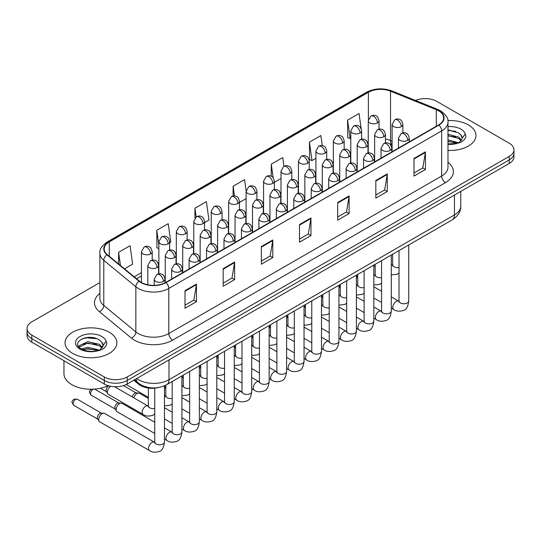 <?xml version="1.0" encoding="UTF-8"?>
<svg xmlns="http://www.w3.org/2000/svg" width="541" height="541" viewBox="0 0 541 541"><rect width="100%" height="100%" fill="white"/><g stroke="black" fill="none" stroke-linecap="round" stroke-linejoin="round"><path stroke-width="0.81" d="M392.083 144.914L391.008 144.481A21.586 12.463 0 0 0 390.108 144.136M158.141 387.599A16.189 9.346 180 0 1 138.746 384.306L133.783 380.215M468.371 124.91A25.907 14.959 0 0 0 447.88 120.582A25.907 14.959 0 0 1 468.371 124.91A25.907 14.959 0 0 1 475.958 135.48A25.907 14.959 0 0 0 468.371 124.91M109.262 332.242A25.907 14.959 0 0 0 81.028 328.996A25.907 14.959 0 0 0 65.042 342.811A25.907 14.959 0 0 0 72.629 353.388A25.907 14.959 0 0 0 100.856 356.634A25.907 14.959 0 0 0 116.849 342.811A25.907 14.959 0 0 0 109.262 332.242A25.907 14.959 0 0 0 81.028 328.996A25.907 14.959 0 0 0 65.042 342.811A25.907 14.959 0 0 0 72.629 353.388A25.907 14.959 0 0 0 100.856 356.634A25.907 14.959 0 0 0 116.849 342.811A25.907 14.959 0 0 0 109.262 332.242M438.609 110.804A17.271 9.968 180 0 1 443.667 117.857A17.271 9.968 180 0 1 438.609 124.903L165.742 282.443A17.271 9.968 180 0 1 139.382 281.11L107.321 254.676A17.271 9.968 180 0 1 104.197 248.955A17.271 9.968 180 0 1 109.255 241.908L368.394 92.295A17.271 9.968 180 0 1 390.514 91.179L436.303 109.688A17.271 9.968 180 0 1 438.609 110.804M438.913 110.628A17.704 10.218 0 0 0 436.546 109.485L390.758 90.976A17.704 10.218 0 0 0 368.09 92.119L108.951 241.732A17.704 10.218 0 0 0 106.969 254.818L139.03 281.252A17.704 10.218 0 0 0 166.046 282.618L438.913 125.086A17.704 10.218 0 0 0 438.913 110.628M99.882 282.571L31.791 321.881A16.189 9.346 0 0 0 27.05 328.495L27.05 335.542A16.189 9.346 0 0 0 31.791 342.155L104.298 384.015L104.298 380.492A16.189 9.346 0 0 0 127.196 380.492L509.209 159.94A16.189 9.346 0 0 0 513.95 153.333A16.189 9.346 0 0 1 509.209 159.94L127.196 380.492A16.189 9.346 0 0 1 104.298 380.492L31.791 338.625L104.298 380.492L104.298 376.962A16.189 9.346 0 0 0 127.196 376.962L509.209 156.417A16.189 9.346 0 0 0 513.95 149.803A16.189 9.346 0 0 0 509.209 143.196L436.702 101.329A16.189 9.346 0 0 0 415.535 100.464M27.05 332.018A16.189 9.346 0 0 0 31.791 338.625A16.189 9.346 0 0 1 27.05 332.018M185.015 290.659L185.015 308.289L196.464 301.682L196.464 284.052L185.015 290.659M185.015 305.158L193.834 300.072L196.417 284.64A4.314 2.495 -120 0 0 196.464 284.052M193.759 300.113L196.464 301.682M223.176 268.627L223.176 286.257L234.625 279.643L234.625 262.02L223.176 268.627M223.176 283.126L231.994 278.04L234.578 262.601A4.314 2.495 -120 0 0 234.625 262.02M231.92 278.081L234.625 279.643M261.344 246.595L261.344 264.224L272.792 257.611L272.792 239.988L261.344 246.595M261.344 261.093L270.162 256.001L272.745 240.569A4.314 2.495 -120 0 0 272.792 239.988M270.081 256.049L272.792 257.611M413.993 158.466L413.993 176.089L425.442 169.482L425.442 151.852L413.993 158.466M413.993 172.964L422.812 167.872L425.395 152.44A4.314 2.495 -120 0 0 425.442 151.852M422.731 167.92L425.442 169.482M375.826 180.498L375.826 198.121L387.275 191.514L387.275 173.884L375.826 180.498M375.826 194.997L384.644 189.905L387.234 174.472A4.314 2.495 -120 0 0 387.275 173.884M384.57 189.952L387.275 191.514M337.665 202.53L337.665 220.153L349.114 213.546L349.114 195.923L337.665 202.53M337.665 217.029L346.483 211.937L349.067 196.505A4.314 2.495 -120 0 0 349.114 195.923M346.409 211.984L349.114 213.546M299.504 224.562L299.504 242.192L310.953 235.578L310.953 217.955L299.504 224.562M299.504 239.061L308.323 233.969L310.906 218.537A4.314 2.495 -120 0 0 310.953 217.955M308.242 234.016L310.953 235.578M447.982 150.391A25.907 14.959 0 0 0 475.958 135.48A25.907 14.959 0 0 1 447.982 150.391M27.05 328.495A16.189 9.346 0 0 0 31.791 335.102L104.298 376.962M169.664 242.76L170.807 242.097L168.224 223.683L156.775 230.29L156.958 247.812M124.498 268.836L132.646 264.13L130.063 245.715L118.614 252.322L118.614 263.988M283.937 166.297L282.713 157.58L271.264 164.194L271.264 176.285M322.294 145.637L320.874 135.548L309.425 142.161L309.608 159.676M361.165 128.69L359.035 113.515L347.586 120.129L347.775 137.644M204.566 222.608L208.968 220.065L206.385 201.651L194.936 208.258L194.936 218.104M246.128 190.858L244.552 179.612L233.103 186.226L233.103 196.004M239.46 202.462L246.114 198.621M233.103 186.226L234.463 195.93M274.355 182.317L281.009 178.476M271.264 164.194L273.171 177.793M309.425 142.161L312.008 160.576L315.903 158.33M312.008 160.576L309.425 159.609M347.586 120.129L350.176 138.543L350.798 138.178M350.176 138.543L347.586 137.576M194.936 208.258L196.16 216.975M158.871 248.529L156.775 247.744M156.775 230.29L158.871 245.242M118.614 252.322L120.46 265.509M90.651 337.401A21.586 12.463 0 0 0 84.43 337.983M449.76 130.07A21.586 12.463 0 0 0 447.982 130.131M104.298 384.015A16.189 9.346 0 0 0 127.196 384.015L509.209 163.463A16.189 9.346 0 0 0 513.95 156.856L513.95 149.803M447.982 143.892L457.017 143.439L460.445 142.439C463.738 140.748 465.571 138.638 465.929 136.109L465.253 133.918L462.257 138.124A12.2 7.047 0 0 0 460.878 134.871L458.694 132.883L447.982 130.043M462.075 138.963L459.093 142.56M447.982 139.855L458.809 142.763M447.982 141.255L457.456 143.345M447.982 134.263L458.68 137.083L461.52 140.031M447.982 135.663L458.68 138.476L461.047 140.694M460.878 134.871L462.251 138.293M447.982 130.381L455.786 131.375M447.982 135.98L455.664 136.934M447.982 141.573L455.664 142.533M63.96 360.725L63.96 373.662A26.982 15.581 0 0 0 71.865 384.678A26.982 15.581 0 0 0 108.153 385.659M102.966 346.294L103.142 345.456A12.2 7.047 0 0 0 101.769 342.203L99.585 340.215C88.339 332.255 69.6 342.642 81.164 348.81C85.891 351.373 91.47 352.022 97.907 350.771L101.336 349.77C104.629 348.079 106.455 345.97 106.82 343.44L106.144 341.249L99.984 349.892M81.529 349.019L87.784 347.248L99.7 350.095M96.548 349.865L86.824 349.033L82.962 349.729L87.784 348.647L98.347 350.676M78.79 346.761L79.162 345.706L87.784 341.655L99.571 344.407L102.405 347.363M79.128 347.16L87.784 343.055L99.571 345.807L101.938 348.025M101.769 342.203L103.135 345.625M82.043 338.808L86.824 337.834L96.67 338.707M82.949 344.137L86.824 343.434L96.548 344.265M133.83 397.851A4.855 2.806 -60 0 1 137.022 393.503A4.855 2.806 -60 0 1 138.624 393.037A4.855 2.806 -60 0 1 139.45 393.266L148.356 398.406M132.302 396.972A3.51 2.029 -60 0 1 134.729 393.287A3.51 2.029 -60 0 1 135.892 392.949L138.624 393.037M154.74 433.456L117.147 411.748A4.855 2.806 -60 0 1 116.538 411.153A4.855 2.806 -60 0 1 116.139 409.53A4.855 2.806 -60 0 1 119.575 403.579A4.855 2.806 -60 0 1 121.177 403.113A4.855 2.806 -60 0 1 122.002 403.336L154.74 422.237M116.538 411.153L115.091 408.827A3.51 2.029 -60 0 1 114.807 407.657A3.51 2.029 -60 0 1 117.282 403.356A3.51 2.029 -60 0 1 118.445 403.018L121.177 403.113M98.692 419.6A4.855 2.806 -60 0 1 102.127 413.655A4.855 2.806 -60 0 1 103.73 413.182A4.855 2.806 -60 0 1 104.555 413.412L154.395 442.186A4.855 2.806 -60 0 0 152.183 442.308A4.855 2.806 -60 0 0 151.967 442.43A4.855 2.806 -60 0 0 148.795 446.71A4.855 2.806 -60 0 0 149.539 450.599L99.7 421.824A4.855 2.806 -60 0 1 99.091 421.223A4.855 2.806 -60 0 1 98.692 419.6M99.091 421.223L97.644 418.903A3.51 2.029 -60 0 1 97.353 417.726A3.51 2.029 -60 0 1 99.835 413.432A3.51 2.029 -60 0 1 100.998 413.094L103.73 413.182M148.342 406.217L148.004 406.041A4.855 2.806 -60 0 0 145.793 406.163A4.855 2.806 -60 0 0 142.141 412.228A4.855 2.806 -60 0 0 143.149 414.453L108.423 394.403A4.855 2.806 -60 0 1 107.815 393.801A4.855 2.806 -60 0 1 107.416 392.178A4.855 2.806 -60 0 1 110.743 386.294M107.815 393.801L106.367 391.481A3.51 2.029 -60 0 1 106.077 390.304A3.51 2.029 -60 0 1 108.558 386.01A3.51 2.029 -60 0 1 108.849 385.861M138.746 383.386L138.746 384.306M447.982 162.273A26.982 15.581 180 0 1 445.473 182.635L172.613 340.167A5.396 3.118 60 0 1 168.799 333.56L441.659 176.021A21.586 12.463 0 0 0 447.982 167.21L447.982 122.083A21.586 12.463 180 0 1 441.659 130.902A5.396 3.118 -120 0 0 438.913 125.086M172.613 340.167A26.982 15.581 180 0 1 134.452 340.167A26.982 15.581 180 0 1 131.429 338.091L99.361 311.657A26.982 15.581 180 0 1 99.882 293.371M138.266 333.56A21.586 12.463 0 0 0 168.799 333.56L168.799 288.434A21.586 12.463 180 0 1 135.845 286.771L103.784 260.336A21.586 12.463 180 0 1 99.882 253.188L99.882 298.307A21.586 12.463 0 0 0 103.784 305.462L135.845 331.897A21.586 12.463 0 0 0 138.266 333.56M447.982 122.083C448.705 118.716 446.224 114.956 440.543 110.804L437.703 109.424A5.396 2.529 112 0 0 436.546 109.485M437.703 109.424L391.914 90.915C382.974 87.75 374.487 88.21 366.46 92.295A5.396 3.118 60 0 1 368.09 92.119M108.951 241.732A5.396 3.118 -120 0 0 107.321 241.901C101.722 245.932 99.24 249.692 99.882 253.188M106.969 254.818A5.396 3.611 129.5 0 0 103.784 260.336L103.784 305.462A5.396 3.611 -50.5 0 1 99.361 311.657M391.914 90.915A5.396 2.529 112 0 0 390.758 90.976M139.03 281.252A5.396 3.611 129.5 0 0 135.845 286.771L135.845 331.897A5.396 3.611 -50.5 0 1 131.429 338.091M166.046 282.618A5.396 3.118 60 0 1 168.799 288.434L441.659 130.902L441.659 176.021A5.396 3.118 60 0 0 445.473 182.635M127.196 376.962L127.196 384.015M509.209 156.417L509.209 163.463M31.791 335.102L31.791 342.155M109.255 241.908L109.255 256.272M436.303 109.688L436.303 126.236M390.514 91.179L390.514 140.532A17.271 9.968 0 0 0 385.429 139.125M392.083 141.167L390.514 140.532A9.718 4.551 -68 0 0 392.083 144.758M368.394 92.295L368.394 119.487M368.252 141.735L367.44 142.202M350.798 151.805L349.993 152.271M333.351 161.881L332.546 162.347M315.903 171.95L315.099 172.417M298.456 182.026L297.645 182.493M281.009 192.102L280.197 192.569M263.562 202.172L262.75 202.638M246.114 212.248L245.303 212.714M228.667 222.317L227.856 222.791M211.22 232.393L210.408 232.86M193.766 242.469L192.961 242.936M176.319 252.539L175.514 253.005M158.871 262.615L158.067 263.082M141.424 272.691L134.215 276.85M368.252 143.182A9.718 5.606 60 0 1 367.968 144.149M299.504 225.124L310.906 218.537M337.665 203.091L349.067 196.505M375.826 181.052L387.234 174.472M413.993 159.02L425.395 152.44M261.344 247.156L272.745 240.569M223.176 269.188L234.578 262.601M185.015 291.22L196.417 284.64M136.67 378.551A21.586 12.463 0 0 0 138.455 379.721A21.586 12.463 0 0 0 168.988 379.721L454.447 214.912A21.586 12.463 0 0 0 460.77 206.101C460.925 211.457 458.071 216.042 452.208 219.856L166.75 384.665A10.793 6.235 60 0 0 168.988 379.721L168.988 359.887M454.447 195.085L454.447 214.912A10.793 6.235 60 0 1 452.208 219.856M136.082 378.889A10.793 7.222 129.5 0 0 138.016 382.812L134.418 379.85M407.684 140.376A5.396 3.118 0 0 0 409.267 138.178C408.414 135.054 407.562 133.526 406.704 133.586C405.141 132.484 403.302 132.457 401.172 133.499A5.396 3.118 60 0 1 403.87 133.769A5.396 3.118 -120 0 1 407.684 140.376A5.396 3.118 0 0 1 400.056 140.376A5.396 3.118 0 0 1 398.474 138.178L401.172 133.499M391.278 308.113L393.807 309.574A4.855 2.806 -60 0 1 393.064 305.679A4.855 2.806 -60 0 1 396.235 301.398A4.855 2.806 -60 0 1 396.452 301.283A4.855 2.806 -60 0 1 398.67 301.154L391.278 296.894M399.292 301.648L398.859 302.006L399.015 300.958A4.855 2.806 -0 0 0 400.435 302.94A4.855 2.806 -0 0 0 407.082 303.061A4.855 2.806 -0 0 0 408.726 300.958C408.063 306.598 406.318 309.75 403.491 310.412C399.427 311.643 396.201 311.366 393.807 309.574M401.3 126.614A5.396 3.118 0 0 0 402.883 124.416C402.024 121.292 401.172 119.764 400.32 119.818C398.758 118.722 396.911 118.695 394.781 119.737A5.396 3.118 60 0 1 397.479 120.007A5.396 3.118 -120 0 1 401.3 126.614A5.396 3.118 0 0 1 393.665 126.614A5.396 3.118 0 0 1 392.083 124.416L394.781 119.737M391.278 264.786A4.855 2.806 -60 0 1 392.279 265.009L391.278 264.434M392.901 265.503L392.468 265.861L392.624 264.813A4.855 2.806 -0 0 0 394.051 266.794A4.855 2.806 -0 0 0 399.015 267.47M377.462 122.929A5.396 3.118 0 0 0 379.045 120.724C378.186 117.607 377.334 116.072 376.482 116.132C374.92 115.03 373.074 115.003 370.95 116.051A5.396 3.118 60 0 1 373.648 116.315A5.396 3.118 -120 0 1 377.462 122.929A5.396 3.118 0 0 1 369.828 122.929A5.396 3.118 0 0 1 368.252 120.724L370.95 116.051M390.237 150.452A5.396 3.118 0 0 0 391.819 148.248C390.967 145.13 390.108 143.595 389.256 143.656C387.694 142.554 385.848 142.526 383.725 143.575A5.396 3.118 60 0 1 386.423 143.845A5.396 3.118 -120 0 1 390.237 150.452A5.396 3.118 0 0 1 382.609 150.452A5.396 3.118 0 0 1 381.026 148.248L383.725 143.575M373.831 318.182L376.36 319.643A4.855 2.806 -60 0 1 375.616 315.755A4.855 2.806 -60 0 1 378.788 311.474A4.855 2.806 -60 0 1 379.004 311.352A4.855 2.806 -60 0 1 381.222 311.231L373.831 306.963M381.845 311.724L381.412 312.083L381.567 311.034A4.855 2.806 -0 0 0 382.987 313.016A4.855 2.806 -0 0 0 389.635 313.138A4.855 2.806 -0 0 0 391.278 311.034C390.616 316.674 388.871 319.819 386.037 320.482C381.98 321.719 378.754 321.435 376.36 319.643M372.79 160.528A5.396 3.118 0 0 0 374.372 158.324C373.52 155.199 372.661 153.671 371.809 153.732C370.247 152.63 368.401 152.603 366.277 153.651A5.396 3.118 60 0 1 368.976 153.915A5.396 3.118 -120 0 1 372.79 160.528A5.396 3.118 0 0 1 365.161 160.528A5.396 3.118 0 0 1 363.579 158.324L366.277 153.651M356.384 328.259L358.913 329.719A4.855 2.806 -60 0 1 358.169 325.824A4.855 2.806 -60 0 1 361.341 321.543A4.855 2.806 -60 0 1 361.557 321.428A4.855 2.806 -60 0 1 363.768 321.307L356.384 317.04M364.397 321.794L363.965 322.152L364.12 321.104A4.855 2.806 -0 0 0 365.54 323.085A4.855 2.806 -0 0 0 372.188 323.207A4.855 2.806 -0 0 0 373.831 321.104C373.168 326.744 371.417 329.895 368.59 330.558C364.533 331.789 361.307 331.511 358.913 329.719M355.342 170.598A5.396 3.118 0 0 0 356.925 168.393C356.066 165.276 355.214 163.747 354.362 163.801C352.8 162.706 350.953 162.679 348.83 163.72A5.396 3.118 60 0 1 351.528 163.991A5.396 3.118 -120 0 1 355.342 170.598A5.396 3.118 0 0 1 347.707 170.598A5.396 3.118 0 0 1 346.132 168.393L348.83 163.72M338.937 338.328L341.466 339.789A4.855 2.806 -60 0 1 340.722 335.9A4.855 2.806 -60 0 1 343.893 331.619A4.855 2.806 -60 0 1 344.11 331.505A4.855 2.806 -60 0 1 346.321 331.376L338.937 327.116M346.95 331.87L346.517 332.228L346.673 331.18A4.855 2.806 -0 0 0 348.093 333.161A4.855 2.806 -0 0 0 354.74 333.283A4.855 2.806 -0 0 0 356.384 331.18C355.721 336.82 353.97 339.971 351.143 340.627C347.085 341.865 343.86 341.587 341.466 339.789M337.895 180.674A5.396 3.118 0 0 0 339.478 178.469C338.619 175.352 337.767 173.817 336.915 173.877C335.352 172.775 333.506 172.748 331.383 173.796A5.396 3.118 60 0 1 334.081 174.06A5.396 3.118 -120 0 1 337.895 180.674A5.396 3.118 0 0 1 330.26 180.674A5.396 3.118 0 0 1 328.685 178.469L331.383 173.796M321.489 348.404L324.018 349.865A4.855 2.806 -60 0 1 323.275 345.97A4.855 2.806 -60 0 1 326.446 341.696A4.855 2.806 -60 0 1 326.663 341.574A4.855 2.806 -60 0 1 328.874 341.452L321.489 337.185M329.503 341.939L329.063 342.297L329.219 341.249A4.855 2.806 -0 0 0 330.646 343.237A4.855 2.806 -0 0 0 337.293 343.352A4.855 2.806 -0 0 0 338.937 341.249C338.274 346.889 336.522 350.041 333.696 350.703C329.638 351.941 326.412 351.657 324.018 349.865M383.853 136.69A5.396 3.118 0 0 0 385.429 134.486C384.577 131.368 383.725 129.833 382.872 129.894C381.31 128.792 379.464 128.765 377.334 129.813A5.396 3.118 60 0 1 380.032 130.083A5.396 3.118 -120 0 1 383.853 136.69A5.396 3.118 0 0 1 376.218 136.69A5.396 3.118 0 0 1 374.636 134.486L377.334 129.813M373.831 274.862A4.855 2.806 -60 0 1 374.832 275.085L373.831 274.51M375.454 275.572L375.021 275.93L375.177 274.882A4.855 2.806 -0 0 0 376.597 276.864A4.855 2.806 -0 0 0 381.567 277.547M366.406 146.767A5.396 3.118 0 0 0 367.981 144.562C367.129 141.438 366.277 139.909 365.425 139.97C363.856 138.868 362.017 138.841 359.887 139.889A5.396 3.118 60 0 1 362.585 140.153A5.396 3.118 -120 0 1 366.406 146.767A5.396 3.118 0 0 1 358.771 146.767A5.396 3.118 0 0 1 357.188 144.562L359.887 139.889M356.384 284.931A4.855 2.806 -60 0 1 357.385 285.154L356.384 284.58M358.007 285.648L357.574 286.006L357.729 284.958A4.855 2.806 -0 0 0 359.15 286.94A4.855 2.806 -0 0 0 364.12 287.616M348.952 156.836A5.396 3.118 0 0 0 350.534 154.631C349.682 151.514 348.823 149.985 347.971 150.04C346.409 148.944 344.57 148.91 342.439 149.958A5.396 3.118 60 0 1 345.138 150.229A5.396 3.118 -120 0 1 348.952 156.836A5.396 3.118 0 0 1 341.324 156.836A5.396 3.118 0 0 1 339.741 154.631L342.439 149.958M338.937 295.007A4.855 2.806 -60 0 1 339.937 295.23L338.937 294.656M340.56 295.717L340.127 296.083L340.282 295.028A4.855 2.806 -0 0 0 341.702 297.016A4.855 2.806 -0 0 0 346.673 297.692M360.015 133.005A5.396 3.118 0 0 0 361.598 130.8C360.739 127.676 359.887 126.148 359.035 126.209C357.473 125.106 355.626 125.079 353.503 126.127A5.396 3.118 60 0 1 356.201 126.391A5.396 3.118 -120 0 1 360.015 133.005A5.396 3.118 0 0 1 352.38 133.005A5.396 3.118 0 0 1 350.798 130.8L353.503 126.127M342.568 143.074A5.396 3.118 0 0 0 344.15 140.87C343.292 137.752 342.439 136.224 341.587 136.278C340.025 135.182 338.179 135.149 336.049 136.197A5.396 3.118 60 0 1 338.747 136.467A5.396 3.118 -120 0 1 342.568 143.074A5.396 3.118 0 0 1 334.933 143.074A5.396 3.118 0 0 1 333.351 140.87L336.049 136.197M325.121 153.15A5.396 3.118 0 0 0 326.696 150.946C325.844 147.828 324.992 146.293 324.14 146.354C322.578 145.252 320.732 145.225 318.602 146.273A5.396 3.118 60 0 1 321.3 146.537A5.396 3.118 -120 0 1 325.121 153.15A5.396 3.118 0 0 1 317.486 153.15A5.396 3.118 0 0 1 315.903 150.946L318.602 146.273M307.673 163.22A5.396 3.118 0 0 0 309.249 161.022C308.397 157.898 307.545 156.369 306.693 156.43C305.124 155.328 303.285 155.301 301.154 156.342A5.396 3.118 60 0 1 303.853 156.613A5.396 3.118 -120 0 1 307.673 163.22A5.396 3.118 0 0 1 300.039 163.22A5.396 3.118 0 0 1 298.456 161.022L301.154 156.342M465.253 133.918A15.439 8.913 0 0 0 460.973 129.177A15.439 8.913 0 0 0 447.982 126.648M447.982 144.319A15.439 8.913 0 0 0 457.017 143.439M106.144 341.249A15.439 8.913 0 0 0 101.864 336.509A15.439 8.913 0 0 0 80.027 336.509A15.439 8.913 0 0 0 80.027 349.114A15.439 8.913 0 0 0 97.907 350.771M331.505 166.912A5.396 3.118 0 0 0 333.087 164.707C332.235 161.59 331.376 160.055 330.524 160.116C328.962 159.013 327.116 158.986 324.992 160.035A5.396 3.118 60 0 1 327.69 160.298A5.396 3.118 -120 0 1 331.505 166.912A5.396 3.118 0 0 1 323.876 166.912A5.396 3.118 0 0 1 322.294 164.707L324.992 160.035M321.489 305.077A4.855 2.806 -60 0 1 322.49 305.307L321.489 304.725M323.112 305.793L322.679 306.152L322.835 305.104A4.855 2.806 -0 0 0 324.255 307.085A4.855 2.806 -0 0 0 329.219 307.768M320.448 190.743A5.396 3.118 0 0 0 322.03 188.545C321.171 185.421 320.319 183.893 319.467 183.954C317.905 182.851 316.059 182.824 313.936 183.866A5.396 3.118 60 0 1 316.634 184.136A5.396 3.118 -120 0 1 320.448 190.743A5.396 3.118 0 0 1 312.813 190.743A5.396 3.118 0 0 1 311.237 188.545L313.936 183.866M304.042 358.48L306.571 359.941A4.855 2.806 -60 0 1 305.827 356.046A4.855 2.806 -60 0 1 308.999 351.765A4.855 2.806 -60 0 1 309.215 351.65A4.855 2.806 -60 0 1 311.427 351.528L304.042 347.261M312.049 352.015L311.616 352.374L311.772 351.325A4.855 2.806 -0 0 0 313.198 353.307A4.855 2.806 -0 0 0 319.846 353.429A4.855 2.806 -0 0 0 321.489 351.325C320.82 356.965 319.075 360.117 316.248 360.779C312.191 362.01 308.965 361.733 306.571 359.941M303.001 200.819A5.396 3.118 0 0 0 304.583 198.615C303.724 195.497 302.872 193.962 302.02 194.023C300.458 192.921 298.612 192.894 296.482 193.942A5.396 3.118 60 0 1 299.18 194.212A5.396 3.118 -120 0 1 303.001 200.819A5.396 3.118 0 0 1 295.366 200.819A5.396 3.118 0 0 1 293.783 198.615L296.482 193.942M286.595 368.549L289.124 370.01A4.855 2.806 -60 0 1 288.38 366.122A4.855 2.806 -60 0 1 291.552 361.841A4.855 2.806 -60 0 1 291.768 361.719A4.855 2.806 -60 0 1 293.979 361.598L286.595 357.337M294.602 362.091L294.169 362.45L294.324 361.402A4.855 2.806 -0 0 0 295.751 363.383A4.855 2.806 -0 0 0 302.392 363.505A4.855 2.806 -0 0 0 304.042 361.402C303.373 367.041 301.628 370.193 298.801 370.849C294.744 372.086 291.518 371.802 289.124 370.01M285.553 210.895A5.396 3.118 0 0 0 287.129 208.691C286.277 205.566 285.425 204.038 284.573 204.099C283.011 202.997 281.164 202.97 279.034 204.018A5.396 3.118 60 0 1 281.733 204.282A5.396 3.118 -120 0 1 285.553 210.895A5.396 3.118 0 0 1 277.918 210.895A5.396 3.118 0 0 1 276.336 208.691L279.034 204.018M269.147 378.626L271.677 380.086A4.855 2.806 -60 0 1 270.926 376.191A4.855 2.806 -60 0 1 274.104 371.91A4.855 2.806 -60 0 1 274.321 371.795A4.855 2.806 -60 0 1 276.532 371.674L269.147 367.407M277.154 372.161L276.721 372.519L276.877 371.471A4.855 2.806 -0 0 0 278.297 373.452A4.855 2.806 -0 0 0 284.945 373.574A4.855 2.806 -0 0 0 286.595 371.471C285.925 377.111 284.181 380.262 281.354 380.925C277.29 382.156 274.064 381.878 271.677 380.086M268.106 220.965A5.396 3.118 0 0 0 269.682 218.76C268.83 215.643 267.978 214.114 267.126 214.168C265.557 213.073 263.717 213.046 261.587 214.087A5.396 3.118 60 0 1 264.285 214.358A5.396 3.118 -120 0 1 268.106 220.965A5.396 3.118 0 0 1 260.471 220.965A5.396 3.118 0 0 1 258.889 218.76L261.587 214.087M251.693 388.702L254.223 390.156A4.855 2.806 -60 0 1 253.479 386.267A4.855 2.806 -60 0 1 256.657 381.987A4.855 2.806 -60 0 1 256.874 381.872A4.855 2.806 -60 0 1 259.085 381.743L251.693 377.483M259.707 382.237L259.274 382.595L259.43 381.547A4.855 2.806 -0 0 0 260.85 383.528A4.855 2.806 -0 0 0 267.497 383.65A4.855 2.806 -0 0 0 269.147 381.547C268.478 387.187 266.733 390.338 263.907 390.994C259.842 392.232 256.617 391.955 254.223 390.156M314.057 176.981A5.396 3.118 0 0 0 315.64 174.784C314.788 171.659 313.929 170.131 313.077 170.192C311.515 169.09 309.668 169.062 307.545 170.104A5.396 3.118 60 0 1 310.243 170.374A5.396 3.118 -120 0 1 314.057 176.981A5.396 3.118 0 0 1 306.429 176.981A5.396 3.118 0 0 1 304.847 174.784L307.545 170.104M304.042 315.153A4.855 2.806 -60 0 1 305.036 315.376L304.042 314.801M305.665 315.87L305.232 316.228L305.388 315.18A4.855 2.806 -0 0 0 306.808 317.161A4.855 2.806 -0 0 0 311.772 317.838M296.61 187.058A5.396 3.118 0 0 0 298.192 184.853C297.334 181.735 296.482 180.2 295.629 180.261C294.067 179.159 292.221 179.132 290.098 180.18A5.396 3.118 60 0 1 292.796 180.451A5.396 3.118 -120 0 1 296.61 187.058A5.396 3.118 0 0 1 288.975 187.058A5.396 3.118 0 0 1 287.399 184.853L290.098 180.18M286.595 325.229A4.855 2.806 -60 0 1 287.589 325.452L286.595 324.877M288.218 325.939L287.778 326.297L287.94 325.249A4.855 2.806 -0 0 0 289.361 327.231A4.855 2.806 -0 0 0 294.324 327.914M279.163 197.134A5.396 3.118 0 0 0 280.745 194.929C279.886 191.805 279.034 190.276 278.182 190.337C276.62 189.235 274.774 189.208 272.65 190.256A5.396 3.118 60 0 1 275.349 190.52A5.396 3.118 -120 0 1 279.163 197.134A5.396 3.118 0 0 1 271.528 197.134A5.396 3.118 0 0 1 269.952 194.929L272.65 190.256M269.147 335.298A4.855 2.806 -60 0 1 270.142 335.521L269.147 334.947M270.77 336.015L270.331 336.374L270.486 335.325A4.855 2.806 -0 0 0 271.913 337.307A4.855 2.806 -0 0 0 276.877 337.983M261.716 207.203A5.396 3.118 0 0 0 263.298 204.998C262.439 201.881 261.587 200.353 260.735 200.407C259.173 199.311 257.327 199.284 255.203 200.326A5.396 3.118 60 0 1 257.901 200.596A5.396 3.118 -120 0 1 261.716 207.203A5.396 3.118 0 0 1 254.081 207.203A5.396 3.118 0 0 1 252.505 204.998L255.203 200.326M251.693 345.374A4.855 2.806 -60 0 1 252.694 345.598L251.693 345.023M253.316 346.084L252.884 346.45L253.039 345.395A4.855 2.806 -0 0 0 254.466 347.383A4.855 2.806 -0 0 0 259.43 348.059M290.219 173.296A5.396 3.118 0 0 0 291.802 171.091C290.95 167.974 290.091 166.439 289.239 166.5C287.677 165.397 285.837 165.37 283.707 166.418A5.396 3.118 60 0 1 286.405 166.689A5.396 3.118 -120 0 1 290.219 173.296A5.396 3.118 0 0 1 282.591 173.296A5.396 3.118 0 0 1 281.009 171.091L283.707 166.418M272.772 183.372A5.396 3.118 0 0 0 274.355 181.167C273.503 178.043 272.644 176.515 271.792 176.576C270.23 175.473 268.383 175.446 266.26 176.494A5.396 3.118 60 0 1 268.958 176.758A5.396 3.118 -120 0 1 272.772 183.372A5.396 3.118 0 0 1 265.144 183.372A5.396 3.118 0 0 1 263.562 181.167L266.26 176.494M255.325 193.441A5.396 3.118 0 0 0 256.907 191.237C256.055 188.119 255.196 186.591 254.344 186.645C252.782 185.549 250.936 185.522 248.813 186.564A5.396 3.118 60 0 1 251.511 186.834A5.396 3.118 -120 0 1 255.325 193.441A5.396 3.118 0 0 1 247.697 193.441A5.396 3.118 0 0 1 246.114 191.237L248.813 186.564M250.652 231.041A5.396 3.118 0 0 0 252.234 228.836C251.382 225.719 250.53 224.184 249.672 224.245C248.109 223.142 246.27 223.115 244.14 224.163A5.396 3.118 60 0 1 246.838 224.427A5.396 3.118 -120 0 1 250.652 231.041A5.396 3.118 0 0 1 243.024 231.041A5.396 3.118 0 0 1 241.442 228.836L244.14 224.163M234.246 398.771L236.775 400.232A4.855 2.806 -60 0 1 236.032 396.343A4.855 2.806 -60 0 1 239.21 392.063A4.855 2.806 -60 0 1 239.42 391.941A4.855 2.806 -60 0 1 241.638 391.819L234.246 387.552M242.26 392.306L241.827 392.671L241.983 391.616A4.855 2.806 -0 0 0 243.403 393.605A4.855 2.806 -0 0 0 250.05 393.72A4.855 2.806 -0 0 0 251.693 391.616C251.031 397.256 249.286 400.408 246.459 401.07C242.395 402.308 239.169 402.024 236.775 400.232M233.205 241.11A5.396 3.118 0 0 0 234.787 238.912C233.935 235.788 233.076 234.26 232.224 234.321C230.662 233.218 228.816 233.191 226.693 234.239A5.396 3.118 60 0 1 229.391 234.503A5.396 3.118 -120 0 1 233.205 241.11A5.396 3.118 0 0 1 225.577 241.11A5.396 3.118 0 0 1 223.994 238.912L226.693 234.239M216.799 408.847L219.328 410.308A4.855 2.806 -60 0 1 218.584 406.413A4.855 2.806 -60 0 1 221.756 402.132A4.855 2.806 -60 0 1 221.972 402.017A4.855 2.806 -60 0 1 224.19 401.895L216.799 397.628M224.813 402.382L224.38 402.741L224.535 401.692A4.855 2.806 -0 0 0 225.955 403.674A4.855 2.806 -0 0 0 232.603 403.796A4.855 2.806 -0 0 0 234.246 401.692C233.584 407.332 231.839 410.484 229.005 411.146C224.948 412.377 221.722 412.1 219.328 410.308M215.758 251.186A5.396 3.118 0 0 0 217.34 248.982C216.488 245.864 215.629 244.329 214.777 244.39C213.215 243.288 211.369 243.261 209.245 244.309A5.396 3.118 60 0 1 211.944 244.579A5.396 3.118 -120 0 1 215.758 251.186A5.396 3.118 0 0 1 208.129 251.186A5.396 3.118 0 0 1 206.547 248.982L209.245 244.309M199.352 418.917L201.881 420.377A4.855 2.806 -60 0 1 201.137 416.489A4.855 2.806 -60 0 1 204.309 412.208A4.855 2.806 -60 0 1 204.525 412.093A4.855 2.806 -60 0 1 206.736 411.965L199.352 407.704M207.365 412.458L206.933 412.817L207.088 411.769A4.855 2.806 -0 0 0 208.508 413.75A4.855 2.806 -0 0 0 215.156 413.872A4.855 2.806 -0 0 0 216.799 411.769C216.136 417.409 214.385 420.56 211.558 421.216C207.501 422.453 204.275 422.169 201.881 420.377M198.31 261.262A5.396 3.118 0 0 0 199.893 259.058C199.034 255.934 198.182 254.405 197.33 254.466C195.768 253.364 193.921 253.337 191.798 254.385A5.396 3.118 60 0 1 194.496 254.649A5.396 3.118 -120 0 1 198.31 261.262A5.396 3.118 0 0 1 190.682 261.262A5.396 3.118 0 0 1 189.1 259.058L191.798 254.385M181.904 428.993L184.434 430.453A4.855 2.806 -60 0 1 183.69 426.558A4.855 2.806 -60 0 1 186.861 422.278A4.855 2.806 -60 0 1 187.078 422.163A4.855 2.806 -60 0 1 189.289 422.041L181.904 417.774M189.918 422.528L189.485 422.886L189.641 421.838A4.855 2.806 -0 0 0 191.061 423.819A4.855 2.806 -0 0 0 197.708 423.941A4.855 2.806 -0 0 0 199.352 421.838C198.689 427.478 196.938 430.629 194.111 431.292C190.053 432.523 186.828 432.245 184.434 430.453M180.863 271.332A5.396 3.118 0 0 0 182.445 269.134C181.587 266.01 180.735 264.481 179.882 264.535C178.32 263.44 176.474 263.413 174.351 264.454A5.396 3.118 60 0 1 177.049 264.725A5.396 3.118 -120 0 1 180.863 271.332A5.396 3.118 0 0 1 173.228 271.332A5.396 3.118 0 0 1 171.653 269.134L174.351 264.454M92.727 389.209A3.51 2.029 60 0 1 93.052 389.364A3.51 2.029 -60 0 1 93.451 389.175M164.457 439.069L166.986 440.53A4.855 2.806 -60 0 1 166.243 436.634A4.855 2.806 -60 0 1 169.414 432.354A4.855 2.806 -60 0 1 169.631 432.239A4.855 2.806 -60 0 1 171.842 432.11L164.457 427.85M172.471 432.604L172.031 432.962L172.187 431.914A4.855 2.806 -0 0 0 173.614 433.896A4.855 2.806 -0 0 0 180.261 434.017A4.855 2.806 -0 0 0 181.904 431.914C181.242 437.554 179.49 440.705 176.664 441.368C172.606 442.599 169.38 442.322 166.986 440.53M115.267 409.111L91.294 395.268A3.51 2.029 -60 0 1 90.76 392.462A3.51 2.029 -60 0 1 93.052 389.364M163.416 281.408A5.396 3.118 0 0 0 164.998 279.203C164.139 276.086 163.287 274.551 162.435 274.612C160.873 273.509 159.027 273.482 156.904 274.53A5.396 3.118 60 0 1 159.602 274.794A5.396 3.118 -120 0 1 163.416 281.408A5.396 3.118 0 0 1 155.781 281.408A5.396 3.118 0 0 1 154.205 279.203L156.904 274.53M75.605 399.441A3.51 2.029 -60 0 1 77.356 399.265L73.847 399.265A3.51 2.029 60 0 1 75.605 399.441A3.51 2.029 -60 0 0 73.312 402.531A3.51 2.029 -60 0 0 73.847 405.344L97.82 419.18M155.024 442.673L154.584 443.038L154.74 441.983A4.855 2.806 -0 0 0 156.166 443.972A4.855 2.806 -0 0 0 162.814 444.093A4.855 2.806 -0 0 0 164.457 441.983C163.788 447.63 162.043 450.775 159.216 451.437C155.159 452.675 151.933 452.391 149.539 450.599M244.268 217.279A5.396 3.118 0 0 0 245.851 215.075C244.992 211.957 244.14 210.422 243.288 210.483C241.726 209.381 239.879 209.353 237.749 210.402A5.396 3.118 60 0 1 240.447 210.665A5.396 3.118 -120 0 1 244.268 217.279A5.396 3.118 0 0 1 236.633 217.279A5.396 3.118 0 0 1 235.051 215.075L237.749 210.402M234.246 355.444A4.855 2.806 -60 0 1 235.247 355.674L234.246 355.092M235.869 356.161L235.436 356.519L235.592 355.471A4.855 2.806 -0 0 0 237.019 357.452A4.855 2.806 -0 0 0 241.983 358.135M226.821 227.348A5.396 3.118 0 0 0 228.397 225.151C227.545 222.026 226.693 220.498 225.84 220.559C224.278 219.457 222.432 219.43 220.302 220.471A5.396 3.118 60 0 1 223 220.742A5.396 3.118 -120 0 1 226.821 227.348A5.396 3.118 0 0 1 219.186 227.348A5.396 3.118 0 0 1 217.604 225.151L220.302 220.471M216.799 365.52A4.855 2.806 -60 0 1 217.8 365.743L216.799 365.168M218.422 366.237L217.989 366.595L218.145 365.547A4.855 2.806 -0 0 0 219.565 367.528A4.855 2.806 -0 0 0 224.535 368.205M209.374 237.425A5.396 3.118 0 0 0 210.949 235.22C210.097 232.103 209.245 230.567 208.393 230.628C206.824 229.526 204.985 229.499 202.855 230.547A5.396 3.118 60 0 1 205.553 230.818A5.396 3.118 -120 0 1 209.374 237.425A5.396 3.118 0 0 1 201.739 237.425A5.396 3.118 0 0 1 200.156 235.22L202.855 230.547M199.352 375.596A4.855 2.806 -60 0 1 200.353 375.819L199.352 375.244M200.975 376.306L200.542 376.664L200.697 375.616A4.855 2.806 -0 0 0 202.118 377.604A4.855 2.806 -0 0 0 207.088 378.281M191.92 247.501A5.396 3.118 0 0 0 193.502 245.296C192.65 242.172 191.798 240.644 190.939 240.704C189.377 239.602 187.538 239.575 185.407 240.623A5.396 3.118 60 0 1 188.106 240.887A5.396 3.118 -120 0 1 191.92 247.501A5.396 3.118 0 0 1 184.292 247.501A5.396 3.118 0 0 1 182.709 245.296L185.407 240.623M181.904 385.665A4.855 2.806 -60 0 1 182.905 385.895L181.904 385.314M183.527 386.382L183.095 386.741L183.25 385.692A4.855 2.806 -0 0 0 184.67 387.674A4.855 2.806 -0 0 0 189.641 388.35M174.472 257.57A5.396 3.118 0 0 0 176.055 255.366C175.203 252.248 174.344 250.72 173.492 250.774C171.93 249.678 170.084 249.651 167.96 250.693A5.396 3.118 60 0 1 170.658 250.963A5.396 3.118 -120 0 1 174.472 257.57A5.396 3.118 0 0 1 166.844 257.57A5.396 3.118 0 0 1 165.262 255.366L167.96 250.693M164.457 395.742A4.855 2.806 -60 0 1 165.458 395.965L164.457 395.39M166.08 396.458L165.647 396.817L165.803 395.769A4.855 2.806 -0 0 0 167.223 397.75A4.855 2.806 -0 0 0 172.187 398.426M157.025 267.646A5.396 3.118 0 0 0 158.608 265.442C157.756 262.324 156.897 260.789 156.045 260.85C154.483 259.748 152.636 259.721 150.513 260.769A5.396 3.118 60 0 1 153.211 261.033A5.396 3.118 -120 0 1 157.025 267.646A5.396 3.118 0 0 1 149.397 267.646A5.396 3.118 0 0 1 147.815 265.442L150.513 260.769M148.633 406.528L148.2 406.886L148.356 405.838A4.855 2.806 -0 0 0 149.776 407.819A4.855 2.806 -0 0 0 154.74 408.502M237.878 203.517A5.396 3.118 0 0 0 239.46 201.313C238.601 198.195 237.749 196.66 236.897 196.721C235.335 195.619 233.489 195.592 231.365 196.64A5.396 3.118 60 0 1 234.064 196.904A5.396 3.118 -120 0 1 237.878 203.517A5.396 3.118 0 0 1 230.243 203.517A5.396 3.118 0 0 1 228.667 201.313L231.365 196.64M220.43 213.587A5.396 3.118 0 0 0 222.013 211.389C221.154 208.265 220.302 206.736 219.45 206.797C217.888 205.695 216.042 205.668 213.918 206.709A5.396 3.118 60 0 1 216.616 206.98A5.396 3.118 -120 0 1 220.43 213.587A5.396 3.118 0 0 1 212.796 213.587A5.396 3.118 0 0 1 211.22 211.389L213.918 206.709M202.983 223.663A5.396 3.118 0 0 0 204.566 221.458C203.707 218.341 202.855 216.806 202.003 216.867C200.44 215.764 198.594 215.737 196.471 216.785A5.396 3.118 60 0 1 199.169 217.056A5.396 3.118 -120 0 1 202.983 223.663A5.396 3.118 0 0 1 195.348 223.663A5.396 3.118 0 0 1 193.766 221.458L196.471 216.785M185.536 233.739A5.396 3.118 0 0 0 187.118 231.534C186.26 228.41 185.407 226.882 184.555 226.943C182.993 225.84 181.147 225.813 179.017 226.862A5.396 3.118 60 0 1 181.715 227.125A5.396 3.118 -120 0 1 185.536 233.739A5.396 3.118 0 0 1 177.901 233.739A5.396 3.118 0 0 1 176.319 231.534L179.017 226.862M168.089 243.808A5.396 3.118 0 0 0 169.664 241.604C168.812 238.486 167.96 236.958 167.108 237.012C165.546 235.917 163.7 235.89 161.57 236.931A5.396 3.118 60 0 1 164.268 237.201A5.396 3.118 -120 0 1 168.089 243.808A5.396 3.118 0 0 1 160.454 243.808A5.396 3.118 0 0 1 158.871 241.604L161.57 236.931M150.641 253.885A5.396 3.118 0 0 0 152.217 251.68C151.365 248.562 150.513 247.027 149.661 247.088C148.092 245.986 146.253 245.959 144.122 247.007A5.396 3.118 60 0 1 146.821 247.271A5.396 3.118 -120 0 1 150.641 253.885A5.396 3.118 0 0 1 143.007 253.885A5.396 3.118 0 0 1 141.424 251.68L144.122 247.007M366.46 92.295L107.321 241.901M392.083 144.805L389.818 144.055M141.424 275.971L136.562 278.784M166.75 384.665C158.067 389.026 149.377 389.026 140.694 384.665L138.016 382.812M460.77 206.101L460.77 191.433M408.726 244.958L408.726 300.958M409.267 141.843L409.267 138.178M381.567 302.5L373.831 298.037M399.015 250.564L399.015 300.958M398.474 148.078L398.474 138.178M381.567 291.281L373.831 286.818M357.729 277.519L356.384 276.749M391.278 274.916L397.101 274.26L399.015 273.002M402.883 132.87L402.883 124.416M392.624 254.256L392.624 264.813M375.177 266.355L373.831 265.577M392.083 151.764L392.083 124.416M379.045 129.184L379.045 120.724M368.252 152.975L368.252 120.724M391.278 255.034L391.278 311.034M391.819 151.92L391.819 148.248M364.12 312.576L356.384 308.113M381.567 260.64L381.567 311.034M381.026 158.148L381.026 148.248M364.12 301.357L356.384 296.894M340.282 287.596L338.937 286.818M364.107 321.482L363.768 321.307M373.831 265.104L373.831 321.104M374.372 161.989L374.372 158.324M346.673 322.646L338.937 318.182M364.12 270.716L364.12 321.104M363.579 168.224L363.579 158.324M346.673 311.433L338.937 306.963M322.835 297.672L321.489 296.894M356.384 275.18L356.384 331.18M356.925 172.065L356.925 168.393M329.219 332.722L321.489 328.259M346.673 280.786L346.673 331.18M346.132 178.3L346.132 168.393M329.219 321.503L321.489 317.04M305.388 307.741L304.042 306.963M338.937 285.249L338.937 341.249M339.478 182.141L339.478 178.469M311.772 342.798L304.042 338.328M329.219 290.862L329.219 341.249M328.685 188.369L328.685 178.469M311.772 331.579L304.042 327.116M287.94 317.817L286.595 317.04M373.831 284.985L379.654 284.336L381.567 283.071M385.429 142.946L385.429 134.486M375.177 264.326L375.177 274.882M357.729 276.431L356.384 275.653M374.636 161.84L374.636 134.486M356.384 295.061L362.206 294.405L364.12 293.148M367.981 153.015L367.981 144.562M357.729 274.402L357.729 284.958M340.282 286.5L338.937 285.722M357.188 171.91L357.188 144.562M338.937 305.138L344.752 304.482L346.673 303.224M350.534 163.091L350.534 154.631M340.282 284.478L340.282 295.028M322.835 296.576L321.489 295.799M339.741 181.986L339.741 154.631M361.598 139.253L361.598 130.8M350.798 163.051L350.798 130.8M344.15 149.33L344.15 140.87M333.351 173.12L333.351 140.87M326.696 159.399L326.696 150.946M315.903 183.196L315.903 150.946M309.249 169.475L309.249 161.022M298.456 193.265L298.456 161.022M321.489 315.207L327.305 314.558L329.219 313.293M333.087 173.161L333.087 164.707M322.835 294.547L322.835 305.104M305.388 306.646L304.042 305.875M322.294 192.062L322.294 164.707M321.489 295.325L321.489 351.325M322.03 192.211L322.03 188.545M294.324 352.867L286.595 348.404M311.772 300.931L311.772 351.325M311.237 198.446L311.237 188.545M294.324 341.655L286.595 337.185M270.486 327.893L269.147 327.116M304.042 305.401L304.042 361.402M304.583 202.287L304.583 198.615M276.877 362.943L269.147 358.48M294.324 311.007L294.324 361.402M293.783 208.515L293.783 198.615M276.877 351.724L269.147 347.261M253.039 337.963L251.693 337.185M286.595 315.471L286.595 371.471M287.129 212.363L287.129 208.691M259.43 373.02L251.693 368.549M276.877 321.084L276.877 371.471M276.336 218.591L276.336 208.691M259.43 361.801L251.693 357.337M235.592 348.039L234.246 347.261M269.147 325.547L269.147 381.547M269.682 222.432L269.682 218.76M241.983 383.089L234.246 378.626M259.43 331.153L259.43 381.547M258.889 228.667L258.889 218.76M241.983 371.87L234.246 367.407M218.145 358.108L216.799 357.337M305.374 315.552L305.036 315.376M304.042 325.283L309.858 324.627L311.772 323.369M315.64 183.237L315.64 174.784M305.388 304.624L305.388 315.18M287.94 316.722L286.595 315.944M304.847 202.131L304.847 174.784M286.595 335.359L292.411 334.703L294.324 333.445M298.192 193.313L298.192 184.853M287.94 314.693L287.94 325.249M270.486 326.798L269.147 326.02M287.399 212.207L287.399 184.853M269.147 345.429L274.963 344.779L276.877 343.515M280.745 203.382L280.745 194.929M270.486 324.769L270.486 335.325M253.039 336.867L251.693 336.089M269.952 222.277L269.952 194.929M251.693 355.505L257.516 354.849L259.43 353.591M263.298 213.458L263.298 204.998M253.039 334.845L253.039 345.395M235.592 346.943L234.246 346.166M252.505 232.353L252.505 204.998M291.802 179.551L291.802 171.091M281.009 203.342L281.009 171.091M274.355 189.62L274.355 181.167M263.562 213.418L263.562 181.167M256.907 199.697L256.907 191.237M246.114 223.487L246.114 191.237M251.693 335.616L251.693 391.616M252.234 232.508L252.234 228.836M224.535 393.165L216.799 388.702M241.983 341.229L241.983 391.616M241.442 238.737L241.442 228.836M224.535 381.946L216.799 377.483M200.697 368.184L199.352 367.407M234.246 345.692L234.246 401.692M234.787 242.578L234.787 238.912M207.088 403.234L199.352 398.771M224.535 351.298L224.535 401.692M223.994 248.813L223.994 238.912M207.088 392.022L199.352 387.552M183.25 378.26L181.904 377.483M207.075 412.141L206.736 411.965M216.799 355.768L216.799 411.769M217.34 252.654L217.34 248.982M189.641 413.31L181.904 408.847M207.088 361.374L207.088 411.769M206.547 258.889L206.547 248.982M189.641 402.091L181.904 397.628M165.803 388.33L164.457 387.552M199.352 365.838L199.352 421.838M199.893 262.73L199.893 259.058M172.187 423.387L164.457 418.917M189.641 371.451L189.641 421.838M189.1 268.958L189.1 259.058M172.187 412.168L164.457 407.704M123.497 385.611L136.224 392.955M181.904 375.914L181.904 431.914M182.445 272.799L182.445 269.134M172.187 381.52L172.187 431.914M171.653 279.034L171.653 269.134M94.803 389.195L118.777 403.031M91.294 395.268C88.115 391.082 89.549 391.319 91.294 389.195M164.457 385.814L164.457 441.983M164.998 282.848L164.998 279.203M154.74 388.161L154.74 441.983M154.205 285.357L154.205 279.203M77.356 399.265L101.329 413.108M73.847 405.344C70.668 401.152 72.102 401.395 73.847 399.265M234.246 365.574L240.069 364.925L241.983 363.66M245.851 223.534L245.851 215.075M235.592 344.915L235.592 355.471M218.145 357.013L216.799 356.242M235.051 242.429L235.051 215.075M216.799 375.65L222.621 374.994L224.535 373.736M228.397 233.604L228.397 225.151M218.145 354.991L218.145 365.547M200.697 367.089L199.352 366.311M217.604 252.498L217.604 225.151M199.352 385.726L205.174 385.07L207.088 383.812M210.949 243.68L210.949 235.22M200.697 365.06L200.697 375.616M183.25 377.165L181.904 376.387M200.156 262.574L200.156 235.22M181.904 395.796L187.727 395.146L189.641 393.882M193.502 253.749L193.502 245.296M183.25 375.136L183.25 385.692M165.803 387.234L164.457 386.457M182.709 272.65L182.709 245.296M164.457 405.872L170.273 405.216L172.187 403.958M176.055 263.825L176.055 255.366M165.803 385.178L165.803 395.769M148.356 397.31L126.222 384.536M165.262 282.713L165.262 255.366M143.149 414.453C145.543 416.245 148.768 416.523 152.826 415.292L154.74 414.027M148.004 406.041L114.557 386.727M100.45 388.242L106.543 391.758M158.608 273.902L158.608 265.442M148.356 388.053L148.356 405.838M147.815 284.803L147.815 265.442M239.46 209.773L239.46 201.313M228.667 233.563L228.667 201.313M222.013 219.842L222.013 211.389M211.22 243.633L211.22 211.389M204.566 229.918L204.566 221.458M193.766 253.709L193.766 221.458M187.118 239.988L187.118 231.534M176.319 263.785L176.319 231.534M169.664 250.064L169.664 241.604M158.871 273.854L158.871 241.604M152.217 260.14L152.217 251.68M141.424 282.503L141.424 251.68"/></g></svg>

